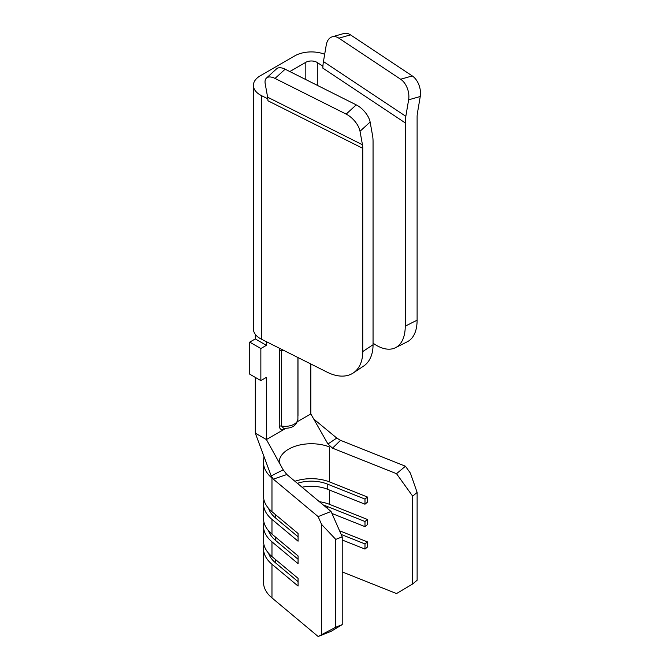 <?xml version="1.0" encoding="UTF-8"?>
<svg xmlns="http://www.w3.org/2000/svg" width="670" height="670" viewBox="0 0 670 670"><rect width="100%" height="100%" fill="white"/><g stroke="black" fill="none" stroke-linecap="round" stroke-linejoin="round"><path stroke-width="1" d="M332.236 36.817L343.861 33.5A15.703 10.025 74.1 0 1 350.351 34.773A15.703 10.025 74.1 0 1 350.494 34.865L338.869 38.173A15.703 10.025 -105.9 0 0 338.727 38.081A15.703 10.025 -105.9 0 0 332.236 36.817A15.703 10.025 -105.9 0 0 326.24 45.066L323.451 61.565L405.827 116.32L408.625 99.822A15.703 10.025 -105.9 0 0 400.652 79.236L412.276 75.928A15.703 10.025 74.1 0 1 420.249 96.505L408.625 99.822M266.459 78.072L276.551 68.843A15.703 7.713 47.6 0 1 284.959 69.119A15.703 7.713 47.6 0 1 285.127 69.203L275.027 78.432A15.703 7.713 -132.4 0 0 274.868 78.348A15.703 7.713 -132.4 0 0 266.459 78.072A15.703 7.713 -132.4 0 0 265.194 83.716L267.623 97.2L362.453 144.762L360.024 131.278A15.703 7.713 -132.4 0 0 346.156 114.101L356.247 104.872A15.703 7.713 47.6 0 1 370.125 122.049L372.553 135.533A39.254 21.021 -63.4 0 1 373.056 141.487L373.056 344.715A47.109 29.036 56.4 0 1 363.567 366.113L353.266 372.956A47.109 29.036 -123.6 0 0 362.755 351.566L373.056 344.715M324.682 54.295A23.551 13.601 0 0 0 294.725 55.895L260.303 75.769A23.551 13.601 0 0 0 253.402 85.383A23.551 13.601 0 0 0 261.509 95.651L267.841 98.825M289.809 71.556L305.822 62.31A7.847 4.531 180 0 1 316.927 62.31A7.847 4.531 180 0 1 317.304 62.536L322.873 66.238L322.873 68.147A39.254 24.195 -56.4 0 1 322.923 66.213A39.254 24.195 -56.4 0 1 323.451 61.565M255.303 334.338L255.303 338.92L266.409 345.326L266.409 341.708M285.897 428.314L266.409 439.562L255.303 433.155L255.303 377.378M255.303 338.92L249.751 342.127L249.751 374.178L260.856 380.585L266.409 377.378L266.409 439.562L280.311 464.628L279.03 461.53M294.934 481.278A32.194 18.584 180 0 1 329.673 481.965L329.673 447.032A32.194 18.584 0 0 0 296.592 445.81A32.194 18.584 0 0 0 279.189 462.099M319.356 501.688A32.194 18.584 180 0 1 329.673 504.401L367.445 519.468L367.445 524.593L364.991 526.645L364.991 521.52L367.445 519.468M263.486 462.317A47.888 27.654 180 0 0 271.97 478.037L271.97 511.687A47.888 27.654 180 0 1 263.486 495.976L263.486 462.317A47.888 27.654 180 0 1 263.586 460.516L263.963 456.479M271.97 511.687L298.066 533.496L298.066 541.193L271.97 519.384A47.888 27.654 180 0 1 263.486 503.664A47.888 27.654 180 0 1 263.947 499.82M271.97 519.384L271.97 534.124A47.888 27.654 180 0 1 263.486 518.413L263.486 503.664M271.97 534.124L298.066 555.933L298.066 563.629L271.97 541.821A47.888 27.654 180 0 1 263.486 526.101A47.888 27.654 180 0 1 263.947 522.257M271.97 541.821L271.97 556.561A47.888 27.654 180 0 1 263.486 540.849L263.486 526.101M310.821 363.978L310.821 413.918L297.396 421.673M266.409 345.326L260.856 348.534L260.856 380.585M286.165 428.155C282.346 430.643 280.035 430.056 279.239 426.38L279.666 348.35M310.821 413.918L327.948 444.001L336.776 438.063L340.528 440.341L405.434 466.228L410.4 473.129L417.125 492.425L417.125 580.245L412.661 583.98L396.514 593.561L342.219 571.912M340.528 440.341L332.513 448.163L327.948 444.001M417.125 492.425L412.661 496.152L396.514 473.69L332.513 448.163M396.514 473.69L405.434 466.228M286.852 474.519L273.31 479.151L271.191 475.926L283.201 469.829L286.852 474.519L331.064 511.47L342.219 536.821L342.219 624.641L331.064 631.349L318.141 636.5L271.97 597.908A47.888 27.654 180 0 1 263.486 582.197L263.486 548.537A47.888 27.654 180 0 1 263.947 544.693M342.219 536.821L335.762 539.4L321.575 524.409L318.141 516.62L273.31 479.151M318.141 516.62L331.064 511.47M271.97 556.561L298.066 578.369L298.066 586.066L271.97 564.257A47.888 27.654 180 0 1 263.486 548.537M318.141 636.5L335.762 627.221L342.219 624.641M321.575 524.409L321.575 634.44M335.762 539.4L335.762 627.221M329.673 481.965L367.445 497.031L367.445 502.157L364.991 504.208L364.991 499.083L367.445 497.031M339.564 530.782L367.445 541.904L367.445 547.03L364.991 549.082L364.991 543.956L367.445 541.904M412.661 496.152L412.661 583.98M313.769 419.093L336.776 438.063M283.201 469.829L280.311 464.628M255.303 433.155L271.191 475.926M253.402 85.383L253.402 328.978A23.551 13.601 0 0 0 261.509 339.246L327.195 372.185A47.109 29.036 -123.6 0 0 353.266 372.956M322.873 68.147L405.25 122.903L405.25 326.131L417.109 320.185A47.109 25.226 63.4 0 1 407.335 341.759L395.476 347.705A47.109 25.226 -116.6 0 0 405.25 326.131M373.056 343.191L374.363 344.062A47.109 25.226 -116.6 0 0 395.476 347.705M417.109 320.185L417.109 116.957A23.551 14.522 -56.4 0 1 417.452 113.004L420.249 96.505M405.25 122.903A39.254 24.195 -56.4 0 1 405.827 116.32M362.453 144.762A23.551 12.613 -63.4 0 1 362.755 148.33L362.755 351.566M362.755 148.33L267.925 100.768A23.551 12.613 116.6 0 0 267.623 97.2M285.127 69.203L356.247 104.872M275.027 78.432L346.156 114.101M350.494 34.865L412.276 75.928M338.869 38.173L400.652 79.236M279.239 426.38A2.353 1.357 180 0 1 281.567 426.036L283.586 428.264C289.306 428.49 296.592 427.334 297.907 418.968A12.755 7.37 0 0 1 281.567 426.036L281.567 350.393A12.755 7.37 180 0 0 284.298 350.678M298.066 581.677L275.521 562.842A43.575 25.159 180 0 1 268.57 553.253M342.219 540.003L364.991 549.082M341.181 534.459L364.991 543.956M298.066 559.241L275.521 540.405A43.575 25.159 180 0 1 268.57 530.816M298.066 536.804L275.521 517.969A43.575 25.159 180 0 1 268.57 508.379M331.943 513.463L364.991 526.645M323.593 505.23A27.872 16.088 180 0 1 327.22 506.453L364.991 521.52M302.044 487.224A27.872 16.088 180 0 1 327.22 489.142L364.991 504.208M297.396 483.338A27.872 16.088 180 0 1 327.22 484.016L364.991 499.083M249.751 342.127L260.856 348.534M317.304 62.536L317.304 85.341M329.673 490.122L329.673 504.401M297.991 357.546L297.991 415.559A2.353 1.357 180 0 0 297.907 415.609M305.822 62.31L305.822 79.588M271.97 564.257L271.97 597.908M370.125 122.049L360.024 131.278M261.509 95.651L261.509 339.246M279.239 350.737A2.353 1.357 180 0 1 281.567 350.393M275.521 562.842L275.521 559.534M275.521 540.405L275.521 537.097M275.521 517.969L275.521 514.66M327.22 508.254L327.22 506.453M327.22 489.142L327.22 484.016M297.907 357.504L297.907 418.968"/></g></svg>
